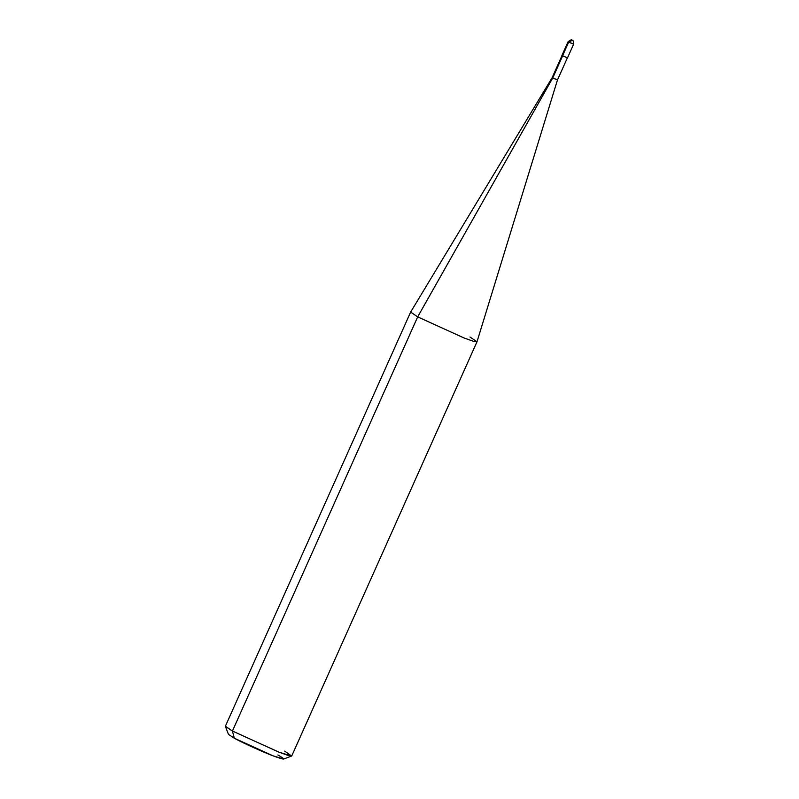 <?xml version="1.0" encoding="UTF-8"?>
<svg xmlns="http://www.w3.org/2000/svg" width="799" height="799" viewBox="0 0 799 799"><rect width="100%" height="100%" fill="white"/><g stroke="black" fill="none" stroke-linecap="round" stroke-linejoin="round"><path stroke-width="1.2" d="M562.596 55.7L566.851 57.608L561.907 55.531L568.079 41.728L568.668 42.127L568.079 41.728C573.123 37.893 571.655 41.149 572.294 40.31L568.668 42.127L562.496 55.93L568.668 42.127L572.294 40.31C572.943 39.7 573.382 40.999 573.612 44.205L568.668 42.127L573.023 43.805M233.558 735.32L234.317 738.216L228.454 734.361L225.398 726.401L232.429 731.025L225.388 726.231L410.636 312.099L417.677 316.883L552.708 78.032L556.893 79.64L552.149 77.653L552.708 78.032L562.586 55.96L552.708 78.032L417.677 316.883L232.429 731.025L234.317 738.216C241.777 742.431 263.131 752.139 273.148 755.864C285.203 760.328 286.781 760.029 277.882 754.965M567.33 57.957L557.452 80.03L477.003 341.762L291.755 755.914L287.93 755.345L279.031 752.199L232.429 731.025L417.677 316.883L464.279 338.067L473.188 341.203L477.003 341.782L473.248 341.223L464.279 338.067L417.677 316.883L410.646 312.079L552.149 77.653L562.017 55.58M477.003 341.782L469.962 336.988M291.615 756.024L283.645 759.05L273.148 755.864L234.317 738.216L232.429 731.025L279.031 752.199L291.615 756.024L284.714 751.13M573.612 44.205L567.44 58.007"/></g></svg>
